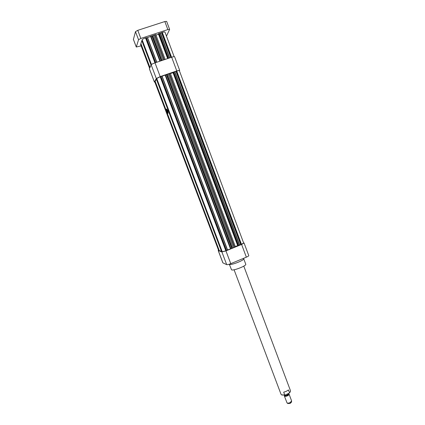 <?xml version="1.0" encoding="UTF-8"?>
<svg xmlns="http://www.w3.org/2000/svg" width="425" height="425" viewBox="0 0 425 425"><rect width="100%" height="100%" fill="white"/><g stroke="black" fill="none" stroke-linecap="round" stroke-linejoin="round"><path stroke-width="0.64" d="M243.567 242.792L244.056 242.972L241.607 244.455L225.946 250.893L221.893 251.94L218.269 250.569L218.466 250.144M244.056 242.972L248.774 255.622C248.768 255.962 247.966 256.482 246.357 257.173L230.759 263.659C228.735 264.462 227.38 264.791 226.695 264.648L222.87 262.863L218.19 250.506M243.631 258.31L243.78 258.703C244.773 260.068 231.099 265.466 229.404 264.371L229.224 264.228M243.775 258.915L245.767 264.238C246.782 265.673 233.261 271.017 231.561 269.854L229.346 264.339M167.36 110.946L167.806 113.326L166.812 111.573L166.366 109.193L167.36 110.946M166.791 110.681L167.275 111.956L166.924 110.633M234.589 247.27L169.394 73.509L170.303 73.196L235.445 246.92L230.913 248.779L227.402 250.001L161.941 76.282L160.74 76.479L156.639 78.524L222.116 251.738L156.639 78.524M227.402 250.001L225.856 250.856L222.121 251.743M156.751 78.827L155.141 81.207L219.295 250.681L155.141 81.207M221.999 251.435L219.295 250.681M167.848 113.31L168.178 113.193L167.737 110.813L166.696 109.076M155.252 81.504L154.774 81.929L218.62 250.426L154.785 81.839M219.173 250.378L218.62 250.426M238.016 245.863L243.684 243.105L179.302 70.529L176.715 70.996L172.917 72.425L238.016 245.863L173.023 72.266M235.307 246.548L237.745 245.554M237.66 245.581L173.018 72.68M172.933 72.718L170.441 73.567M169.394 73.509L161.941 76.282M154.859 82.152L154.413 81.967L156.326 78.524L160.198 76.596L176.773 70.911L179.685 70.38L179.419 70.842M154.397 82.067L149.372 68.797L151.151 64.844C151.592 64.276 152.878 63.612 155.013 62.847L171.663 57.221C173.395 56.663 174.377 56.514 174.611 56.775L179.685 70.38M149.589 68.234L140.595 44.487L141.047 43.966M140.882 43.52L149.945 67.463L140.882 43.531L141.828 40.688L142.232 40.428M142.072 39.992L142.12 39.807C142.487 39.217 143.623 38.585 145.531 37.91L147.475 37.602L155.805 34.537L165.139 59.426M156.012 35.084L158.615 34.218M167.726 58.554L158.472 33.846L162.297 32.406C163.853 31.923 164.746 31.832 164.98 32.135L174.123 56.642M167.87 58.501L158.562 33.633M141.111 45.842L136.287 47.037L138.545 39.716L140.829 38.441L167.843 29.58L169.623 29.405L166.472 36.136M133.418 39.398L135.485 31.631L137.764 30.334L164.847 21.537L166.637 21.383L169.623 29.405M290.27 391.892L289.149 393.178L285.303 394.99L281.95 395.016M285.303 394.99L281.621 394.894L281.037 394.31L234.085 269.774M284.75 394.979L283.698 392.185L286.338 391.297L288.479 389.943L289.526 392.732L289.149 393.178M243.791 266.124L290.493 390.756L290.434 391.579L289.526 392.732M288.58 393.763L289.064 394.129C289.165 394.671 288.649 395.229 287.513 395.808C285.866 396.472 284.808 396.504 284.336 395.909L284.458 395.314M289.064 394.129L291.614 400.929L290.073 402.629C288.697 403.213 287.683 403.304 287.034 402.9L284.336 395.909M291.619 401.264L291.428 402.225L290.227 403.346L287.884 403.553L287.109 402.958M246.357 257.173L241.607 244.455M230.759 263.659L225.946 250.893M226.695 264.648L221.893 251.94M222.95 262.937L218.269 250.569M225.856 250.856L160.151 76.681M226.408 250.633L160.74 76.479M222.254 251.791L156.708 78.391M221.643 251.52L156.416 79.007M221.553 251.531L156.336 79.061M218.854 250.458L154.944 81.658M218.748 250.474L154.854 81.717M241.506 244.428L176.715 70.996M240.959 244.657L176.136 71.198M240.768 244.72L175.945 71.278M239.695 245.002L174.914 71.788M239.498 245.082L174.707 71.857M238.696 245.576L173.751 72.027M238.558 245.639L173.597 72.069M234.308 247.35L169.118 73.637M233.314 247.637L168.157 74.088M232.385 248.019L167.168 74.428M232.018 248.221L166.743 74.518M231.949 248.327L166.621 74.487M231.768 248.428L166.409 74.534M230.913 248.779L165.506 74.843M230.52 248.928L165.097 74.997M227.556 249.932L162.106 76.234M226.562 250.553L160.91 76.431M149.382 68.68L154.413 81.967M151.151 64.844L156.326 78.524M155.013 62.847L160.198 76.596M171.663 57.221L176.773 70.911M149.616 68.175L140.601 44.365M149.674 68.048L140.654 44.211M149.738 67.904L140.739 44.136M151.045 65.073L141.828 40.688M151.103 64.956L141.902 40.625M151.374 64.589L142.067 39.971L151.369 64.595M151.465 64.515L142.12 39.807M154.944 62.868L145.531 37.91M155.534 62.672L146.126 37.719M155.704 62.613L146.301 37.676M156.666 62.289L147.374 37.623M156.83 62.231L147.539 37.575M159.906 61.195L150.535 36.29M160.321 61.051L150.949 36.13M161.229 60.748L151.863 35.833M161.431 60.679L152.081 35.801M161.532 60.642L152.219 35.865M161.941 60.504L152.66 35.796M162.929 60.175L153.653 35.472M163.938 59.829L154.615 34.983M164.231 59.734L154.886 34.839M167.641 58.581L158.53 34.255M168.443 58.31L159.136 33.442M168.597 58.257L159.295 33.41M169.506 57.954L160.289 33.315M169.713 57.88L160.496 33.246M170.802 57.513L161.521 32.683M170.993 57.449L161.707 32.603M171.578 57.253L162.297 32.406M164.847 21.537L167.843 29.58M137.764 30.334L140.829 38.441M135.485 31.631L138.545 39.716M133.36 39.254L136.287 46.963M288.315 393.571L287.146 395.117C285.834 395.648 284.984 395.675 284.607 395.197L284.585 395.138C284.739 395.834 285.616 395.877 287.215 395.266C288.336 394.671 288.718 394.156 288.368 393.715M166.738 109.06L166.366 109.193M133.365 39.334L136.287 47.037M284.548 395.144L284.362 395.489M288.352 393.678L288.766 393.832"/></g></svg>
